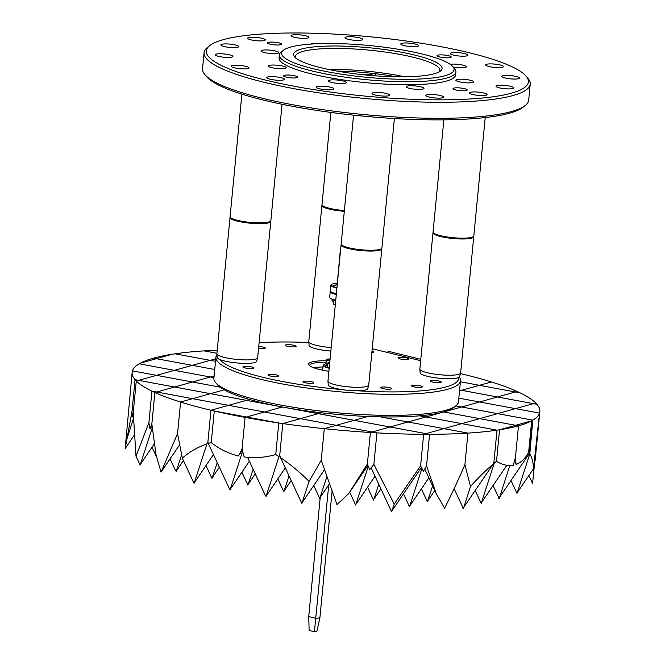 <?xml version="1.0" encoding="UTF-8"?>
<svg xmlns="http://www.w3.org/2000/svg" width="665" height="665" viewBox="0 0 665 665"><rect width="100%" height="100%" fill="white"/><g stroke="black" fill="none" stroke-linecap="round" stroke-linejoin="round"><path stroke-width="1" d="M528.875 475.517L532.582 483.463L539.531 413.098L515.475 408.634L479.681 418.642L443.763 411.976L461.66 406.972L455.783 405.883L461.66 406.972L425.866 416.98L443.763 411.976L515.599 425.301L499.531 429.789L515.599 425.301L518.476 425.833L515.599 425.301L531.676 420.812L528.633 452.358C525.259 458.501 521.077 462.524 516.09 464.436L515.442 457.387L513.239 465.375C507.977 466.165 502.399 464.827 496.497 461.344L499.531 429.789L496.497 461.344L494.236 463.206L493.97 461.726L497.013 430.172A204.778 37.664 5.5 0 0 499.531 429.789A204.778 37.664 5.5 0 0 518.476 425.833L515.442 457.387L518.476 425.833A204.778 37.664 5.5 0 0 531.676 420.812A204.778 37.664 5.5 0 0 532.798 420.172L529.448 453.347L528.633 452.358L531.676 420.812L515.599 425.301L479.681 418.642L497.578 413.638L532.798 420.172A204.778 37.664 5.5 0 0 539.531 413.098L533.521 468.675C533.322 462.707 532.083 457.786 529.806 453.904L532.798 420.172L461.66 406.972L479.548 401.976L515.475 408.634L535.724 402.973A204.778 37.664 5.5 0 0 520.063 392.849A204.778 37.664 5.5 0 0 517.121 391.469A204.778 37.664 5.5 0 0 491.41 381.959A204.778 37.664 5.5 0 0 461.053 373.738A204.778 37.664 5.5 0 0 460.454 373.597M498.65 497.478L498.725 498.343L499.265 498.359L509.756 465.625M499.091 498.409L493.089 485.517M529.448 453.347L499.631 497.212M461.053 373.738L460.363 373.93L461.053 373.738M479.423 385.309L461.527 390.305L459.631 389.956L461.527 390.305L459.54 390.862L461.527 390.305L536.946 404.295A204.778 37.664 5.5 0 0 535.724 402.973L515.475 408.634L479.548 401.976L497.445 396.972L479.548 401.976L458.842 398.135L479.548 401.976L461.66 406.972L497.578 413.638L515.475 408.634L539.531 413.098A204.778 37.664 5.5 0 0 539.839 411.618A204.778 37.664 5.5 0 0 536.946 404.295L497.445 396.972L517.121 391.469L515.342 391.968L479.423 385.309L491.41 381.959L479.423 385.309L460.421 381.785L520.063 392.849L515.342 391.968L497.445 396.972L461.527 390.305L479.423 385.309M210.34 377.005L214.105 375.958L210.34 377.005L174.421 370.347L192.318 365.343L214.728 369.499L192.318 365.343L210.215 360.339L215.518 361.328L210.215 360.339L215.759 358.792L174.421 370.347L210.34 377.005L192.451 382.009L220.024 387.121L192.451 382.009L174.554 387.013L192.451 382.009L156.524 375.351L192.451 382.009L210.34 377.005L213.939 377.678L210.34 377.005M425.866 416.98L419.598 415.816L425.866 416.98L407.969 421.984L380.397 416.872L443.896 428.642L425.999 433.647L429.573 434.312A204.778 37.664 5.5 0 0 467.952 433.106A204.778 37.664 5.5 0 0 497.013 430.172L493.97 461.726L493.156 464.087C485.674 470.463 478.11 477.952 470.471 486.547L464.91 464.66L467.952 433.106L464.91 464.66C458.426 479.689 451.668 494.203 444.627 508.185L436.207 493.654L426.539 465.866L423.439 471.277L420.604 465.857L423.647 434.303L420.604 465.857L394.22 504.062L373.871 464.419L369.624 469.606L367.363 464.037L348.801 493.472L336.972 504.585L321.237 460.23L324.279 428.676L321.237 460.23L309.075 481.385C300.447 472.724 290.929 464.793 280.514 457.603L279.757 455.118L282.791 423.572A204.778 37.664 5.5 0 0 324.279 428.676A204.778 37.664 5.5 0 0 370.397 432.483L367.363 464.037L370.397 432.483A204.778 37.664 5.5 0 0 376.905 432.865A204.778 37.664 5.5 0 0 423.647 434.303A204.778 37.664 5.5 0 0 429.573 434.312L426.539 465.866L429.573 434.312L425.999 433.647L423.647 434.303L425.999 433.647L390.072 426.988L425.999 433.647L443.896 428.642L467.952 433.106L443.896 428.642L461.784 423.638L425.866 416.98L497.013 430.172L461.784 423.638L443.896 428.642L407.969 421.984L425.866 416.98M217.231 350.197A204.778 37.664 5.5 0 0 204.047 350.879A204.778 37.664 5.5 0 0 174.986 353.813A204.778 37.664 5.5 0 0 172.468 354.187A204.778 37.664 5.5 0 0 153.524 358.152A204.778 37.664 5.5 0 0 140.323 363.173A204.778 37.664 5.5 0 0 139.201 363.813A204.778 37.664 5.5 0 0 132.468 370.887A204.778 37.664 5.5 0 0 132.16 372.367A204.778 37.664 5.5 0 0 135.053 379.69L132.019 411.244L125.161 448.584L132.16 372.367M153.524 358.152L156.4 358.684L140.323 363.173L156.4 358.684L153.524 358.152M205.984 465.558L211.553 477.52M212.534 477.254L219.35 467.212M211.985 478.451L217.214 462.624M192.576 398.676L210.472 393.672L246.391 400.338L228.502 405.342L192.576 398.676L228.502 405.342L210.946 410.247L207.912 441.801L210.946 410.247A204.778 37.664 5.5 0 0 214.271 411.02L211.229 442.574L208.295 443.464L207.912 441.801L206.931 443.888C197.655 447.179 189.442 451.917 182.293 458.102L177.555 433.58L161.046 472.158L156.084 454.943L151.836 424.062L150.007 428.883L148.894 422.691L136.009 456.24L133.241 412.558L131.994 417.204L132.019 411.244L135.053 379.69A204.778 37.664 5.5 0 0 136.275 381.012L133.241 412.558L136.275 381.012A204.778 37.664 5.5 0 0 151.936 391.136L148.894 422.691L151.936 391.136A204.778 37.664 5.5 0 0 154.879 392.516L151.836 424.062L154.879 392.516A204.778 37.664 5.5 0 0 180.589 402.026A204.778 37.664 5.5 0 0 210.946 410.247L246.391 400.338L138.628 380.355L174.421 370.347L139.201 363.813L174.421 370.347L138.628 380.355L135.053 379.69L210.472 393.672L224.213 389.831L192.576 398.676L156.657 392.018L174.554 387.013L156.657 392.018L192.576 398.676L180.589 402.026L177.555 433.58L180.589 402.026L192.576 398.676M313.747 485.541L319.308 497.503M320.289 497.237L329.541 483.63M319.74 498.434L326.956 476.431M300.339 418.659L318.236 413.663L354.154 420.322L336.257 425.326L300.339 418.659L336.257 425.326L324.279 428.676L336.257 425.326L372.184 431.984L370.397 432.483L372.184 431.984L376.905 432.865L373.871 464.419L376.905 432.865L372.184 431.984L407.969 421.984L372.184 431.984L336.257 425.326L354.154 420.322L282.367 406.988L264.421 412.001L228.502 405.342L300.339 418.659L282.791 423.572L279.757 455.118L278.976 456.547L275.742 454.536C265.127 457.57 254.595 458.36 244.146 456.913L242.052 448.958L238.427 455.999C228.319 453.472 219.251 448.991 211.229 442.574L214.271 411.02A204.778 37.664 5.5 0 0 245.094 417.404L242.052 448.958L245.094 417.404A204.778 37.664 5.5 0 0 278.785 422.982A204.778 37.664 5.5 0 0 282.791 423.572L300.339 418.659L264.421 412.001L282.317 406.997L318.236 413.663L321.361 412.79L300.339 418.659M479.681 418.642L461.784 423.638L479.681 418.642M420.795 359.3L390.23 351.76A10.241 6.276 103.9 0 0 388.742 351.685A10.241 6.276 103.9 0 0 386.855 352.342M335.684 300.913A3.682 0.682 -174.5 0 1 333.921 300.156A3.682 0.682 -174.5 0 1 333.996 300.031A3.682 0.682 -174.5 0 1 334.021 300.015L333.996 300.031M280.514 457.603L301.42 502.507M302.4 502.241L324.545 469.648M301.852 503.438L309.075 481.385M333.971 285.268L335.759 285.526L333.971 285.268M348.801 493.472L367.903 465.367M516.09 464.436L514.469 460.936M152.036 447.229L156.765 457.395M371.12 467.786L391.153 510.828M392.134 510.562L421.435 467.445M391.585 511.759L394.22 504.062M125.161 448.584L134.355 435.051M127.023 438.651L133.474 418.518M132.468 370.887L156.524 375.351L132.468 370.887M367.895 416.481L354.154 420.322L390.072 426.988L354.154 420.322L367.895 416.481M249.516 399.466L246.391 400.338L282.317 406.997L246.391 400.338L249.516 399.466M275.742 454.536L278.785 422.982L275.742 454.536M245.094 417.404L246.524 417.005L278.785 422.982L246.524 417.005L245.094 417.404M403.48 493.862L409.05 505.824M410.031 505.558L428.85 477.861M409.482 506.755L421.934 468.409M424.736 469.016L436.207 493.654M172.468 354.187L156.4 358.684L192.318 365.343L156.4 358.684L172.468 354.187M182.293 458.102L193.656 482.524M194.637 482.258L213.457 454.552M194.089 483.447L206.931 443.888M170.057 458.892L175.627 470.853M176.607 470.587L183.432 460.554M176.059 471.784L181.645 454.877M455.932 405.766L453.738 407.504A120.822 22.228 -174.5 0 1 259.317 402.059A120.822 22.228 -174.5 0 1 217.463 384.752L215.643 382.633A122.867 22.602 5.5 0 0 258.211 400.23A122.867 22.602 5.5 0 0 455.932 405.766A122.867 22.602 5.5 0 0 458.493 401.768L460.521 380.729A122.867 22.602 -174.5 0 1 389.316 394.328A122.867 22.602 -174.5 0 1 260.239 379.191A122.867 22.602 -174.5 0 1 215.917 357.172A122.867 22.602 -174.5 0 1 216.965 354.686M215.917 357.172L213.889 378.21A122.867 22.602 5.5 0 0 215.643 382.633M328.901 371.294A29.9 5.503 -174.5 0 1 319.433 369.441A29.9 5.503 -174.5 0 1 309.075 365.16A29.9 5.503 -174.5 0 1 326.257 360.771M326.116 362.226A28.67 5.27 5.5 0 0 309.757 365.401A28.67 5.27 5.5 0 0 309.807 365.808M269.973 375.933A5.445 1.006 -174.5 0 1 268.003 374.96A5.445 1.006 -174.5 0 1 271.162 374.353A5.445 1.006 -174.5 0 1 276.889 375.027A5.445 1.006 -174.5 0 1 278.851 375.999A5.445 1.006 -174.5 0 1 275.692 376.606A5.445 1.006 -174.5 0 1 269.973 375.933M413.489 386.764A5.445 1.006 -174.5 0 1 411.527 385.791A5.445 1.006 -174.5 0 1 414.677 385.185A5.445 1.006 -174.5 0 1 420.405 385.858A5.445 1.006 -174.5 0 1 422.366 386.831A5.445 1.006 -174.5 0 1 419.208 387.437A5.445 1.006 -174.5 0 1 413.489 386.764M399.939 358.867A5.445 1.006 -174.5 0 1 397.969 357.895A5.445 1.006 -174.5 0 1 401.128 357.288A5.445 1.006 -174.5 0 1 406.847 357.961A5.445 1.006 -174.5 0 1 408.817 358.934A5.445 1.006 -174.5 0 1 405.658 359.541A5.445 1.006 -174.5 0 1 399.939 358.867M258.735 346.49A5.445 1.006 -174.5 0 1 263.332 347.13A5.445 1.006 -174.5 0 1 265.302 348.103A5.445 1.006 -174.5 0 1 258.544 348.435M244.861 367.87A5.445 1.006 -174.5 0 1 242.9 366.897A5.445 1.006 -174.5 0 1 246.058 366.299A5.445 1.006 -174.5 0 1 251.777 366.964A5.445 1.006 -174.5 0 1 253.739 367.945A5.445 1.006 -174.5 0 1 250.589 368.543A5.445 1.006 -174.5 0 1 244.861 367.87M287.263 346.249A5.445 1.006 -174.5 0 1 285.302 345.268A5.445 1.006 -174.5 0 1 288.46 344.67A5.445 1.006 -174.5 0 1 294.179 345.334A5.445 1.006 -174.5 0 1 296.141 346.315A5.445 1.006 -174.5 0 1 292.991 346.914A5.445 1.006 -174.5 0 1 287.263 346.249M432.383 382.026A5.445 1.006 -174.5 0 1 430.413 381.053A5.445 1.006 -174.5 0 1 433.572 380.447A5.445 1.006 -174.5 0 1 439.291 381.12A5.445 1.006 -174.5 0 1 441.261 382.092A5.445 1.006 -174.5 0 1 438.102 382.699A5.445 1.006 -174.5 0 1 432.383 382.026M382.641 388.56A5.445 1.006 -174.5 0 1 380.679 387.579A5.445 1.006 -174.5 0 1 383.838 386.98A5.445 1.006 -174.5 0 1 389.557 387.645A5.445 1.006 -174.5 0 1 391.519 388.626A5.445 1.006 -174.5 0 1 388.368 389.225A5.445 1.006 -174.5 0 1 382.641 388.56M304.969 382.691A5.445 1.006 -174.5 0 1 303.007 381.718A5.445 1.006 -174.5 0 1 306.166 381.112A5.445 1.006 -174.5 0 1 311.885 381.785A5.445 1.006 -174.5 0 1 313.855 382.766A5.445 1.006 -174.5 0 1 310.696 383.364A5.445 1.006 -174.5 0 1 304.969 382.691M322.982 366.972A28.67 5.27 5.5 0 0 313.838 367.778M279.109 42.942A7.124 1.313 5.5 0 0 271.619 42.07A7.124 1.313 5.5 0 0 267.488 42.851A7.124 1.313 5.5 0 0 270.065 44.131A7.124 1.313 5.5 0 0 277.546 45.012A7.124 1.313 5.5 0 0 281.677 44.223A7.124 1.313 5.5 0 0 279.109 42.942M295.119 75.893A7.124 1.313 5.5 0 0 287.629 75.02A7.124 1.313 5.5 0 0 283.498 75.802A7.124 1.313 5.5 0 0 286.066 77.082A7.124 1.313 5.5 0 0 293.556 77.963A7.124 1.313 5.5 0 0 297.687 77.173A7.124 1.313 5.5 0 0 295.119 75.893M464.636 88.686A7.124 1.313 5.5 0 0 457.154 87.813A7.124 1.313 5.5 0 0 453.023 88.603A7.124 1.313 5.5 0 0 455.592 89.875A7.124 1.313 5.5 0 0 463.081 90.756A7.124 1.313 5.5 0 0 467.212 89.966A7.124 1.313 5.5 0 0 464.636 88.686M305.701 35.794A8.961 1.646 5.5 0 0 296.291 34.688A8.961 1.646 5.5 0 0 291.095 35.677A8.961 1.646 5.5 0 0 294.329 37.29A8.961 1.646 5.5 0 0 303.739 38.387A8.961 1.646 5.5 0 0 308.934 37.398A8.961 1.646 5.5 0 0 305.701 35.794M440.371 95.536A8.961 1.646 5.5 0 0 430.962 94.43A8.961 1.646 5.5 0 0 425.766 95.419A8.961 1.646 5.5 0 0 429 97.032A8.961 1.646 5.5 0 0 438.41 98.129A8.961 1.646 5.5 0 0 443.605 97.14A8.961 1.646 5.5 0 0 440.371 95.536M245.826 66.334A8.961 1.646 5.5 0 0 236.416 65.228A8.961 1.646 5.5 0 0 231.221 66.217A8.961 1.646 5.5 0 0 234.454 67.822A8.961 1.646 5.5 0 0 243.864 68.927A8.961 1.646 5.5 0 0 249.059 67.938A8.961 1.646 5.5 0 0 245.826 66.334M330.704 87.256A8.961 1.646 5.5 0 0 321.286 86.151A8.961 1.646 5.5 0 0 316.099 87.148A8.961 1.646 5.5 0 0 319.333 88.753A8.961 1.646 5.5 0 0 328.743 89.858A8.961 1.646 5.5 0 0 333.93 88.861A8.961 1.646 5.5 0 0 330.704 87.256M415.367 44.073A8.961 1.646 5.5 0 0 405.958 42.967A8.961 1.646 5.5 0 0 400.771 43.957A8.961 1.646 5.5 0 0 403.996 45.561A8.961 1.646 5.5 0 0 413.414 46.666A8.961 1.646 5.5 0 0 418.601 45.677A8.961 1.646 5.5 0 0 415.367 44.073M500.246 64.995A8.961 1.646 5.5 0 0 490.828 63.89A8.961 1.646 5.5 0 0 485.641 64.887A8.961 1.646 5.5 0 0 488.875 66.492A8.961 1.646 5.5 0 0 498.285 67.597A8.961 1.646 5.5 0 0 503.471 66.6A8.961 1.646 5.5 0 0 500.246 64.995M510.595 86.317A8.961 1.646 5.5 0 0 501.186 85.211A8.961 1.646 5.5 0 0 495.999 86.201A8.961 1.646 5.5 0 0 499.224 87.805A8.961 1.646 5.5 0 0 508.642 88.91A8.961 1.646 5.5 0 0 513.829 87.921A8.961 1.646 5.5 0 0 510.595 86.317M235.468 45.012A8.961 1.646 5.5 0 0 226.058 43.907A8.961 1.646 5.5 0 0 220.871 44.904A8.961 1.646 5.5 0 0 224.097 46.508A8.961 1.646 5.5 0 0 233.515 47.614A8.961 1.646 5.5 0 0 238.702 46.617A8.961 1.646 5.5 0 0 235.468 45.012M319.998 43.632A8.961 1.646 5.5 0 0 310.962 44.081M420.729 86.816A8.961 1.646 5.5 0 0 411.311 85.719A8.961 1.646 5.5 0 0 406.124 86.708A8.961 1.646 5.5 0 0 409.349 88.312A8.961 1.646 5.5 0 0 418.767 89.418A8.961 1.646 5.5 0 0 423.954 88.428A8.961 1.646 5.5 0 0 420.729 86.816M453.181 66.999A8.961 1.646 5.5 0 0 466.356 66.799A8.961 1.646 5.5 0 0 463.123 65.195A8.961 1.646 5.5 0 0 450.18 64.306M470.463 80.29A8.961 1.646 5.5 0 0 461.053 79.185A8.961 1.646 5.5 0 0 455.858 80.174A8.961 1.646 5.5 0 0 459.091 81.778A8.961 1.646 5.5 0 0 468.501 82.884A8.961 1.646 5.5 0 0 473.696 81.895A8.961 1.646 5.5 0 0 470.463 80.29M343.057 80.955A8.961 1.646 5.5 0 0 333.639 79.85A8.961 1.646 5.5 0 0 328.452 80.847A8.961 1.646 5.5 0 0 331.685 82.452A8.961 1.646 5.5 0 0 341.095 83.557A8.961 1.646 5.5 0 0 346.282 82.56A8.961 1.646 5.5 0 0 343.057 80.955M282.949 66.134A8.961 1.646 5.5 0 0 273.531 65.029A8.961 1.646 5.5 0 0 268.344 66.026A8.961 1.646 5.5 0 0 271.569 67.63A8.961 1.646 5.5 0 0 280.987 68.736A8.961 1.646 5.5 0 0 286.174 67.739A8.961 1.646 5.5 0 0 282.949 66.134M275.609 51.039A8.961 1.646 5.5 0 0 266.2 49.933A8.961 1.646 5.5 0 0 261.004 50.931A8.961 1.646 5.5 0 0 264.238 52.535A8.961 1.646 5.5 0 0 273.647 53.632A8.961 1.646 5.5 0 0 278.843 52.643A8.961 1.646 5.5 0 0 275.609 51.039M264.678 79.891A161.778 29.759 5.5 0 0 448.077 99.783A161.778 29.759 5.5 0 0 526.065 76.101A161.778 29.759 5.5 0 0 470.022 52.934A161.778 29.759 5.5 0 0 209.699 45.636A161.778 29.759 5.5 0 0 264.678 79.891M526.065 76.101L527.885 78.229A163.823 30.133 -174.5 0 1 530.229 84.114A163.823 30.133 -174.5 0 1 435.284 102.252A163.823 30.133 -174.5 0 1 263.182 82.069A163.823 30.133 -174.5 0 1 204.089 52.71A163.823 30.133 -174.5 0 1 207.513 47.373L209.699 45.636M525.259 105.477L523.072 107.223A161.778 29.759 -174.5 0 1 262.75 99.925A161.778 29.759 -174.5 0 1 206.699 76.758L204.887 74.63A163.823 30.133 5.5 0 0 261.644 98.096A163.823 30.133 5.5 0 0 525.259 105.477A163.823 30.133 5.5 0 0 528.683 100.141L530.229 84.114M396.298 76.783A74.605 13.724 5.5 0 0 336.956 71.064M328.734 69.484A72.56 13.35 -174.5 0 1 404.669 76.799M320.48 67.622A74.605 13.724 -174.5 0 1 294.637 56.932A74.605 13.724 -174.5 0 1 330.605 46.01A74.605 13.724 -174.5 0 1 415.184 55.187A74.605 13.724 -174.5 0 1 440.538 70.98A74.605 13.724 -174.5 0 1 320.48 67.622M439.241 71.837A72.56 13.35 5.5 0 0 439.864 70.357A72.56 13.35 5.5 0 0 413.688 57.356A72.56 13.35 5.5 0 0 337.463 48.42A72.56 13.35 5.5 0 0 295.41 56.45A72.56 13.35 5.5 0 0 295.742 58.013M312.849 68.62A86.633 15.935 5.5 0 0 411.061 79.276A86.633 15.935 5.5 0 0 452.832 66.591A86.633 15.935 5.5 0 0 422.815 54.181A86.633 15.935 5.5 0 0 283.406 50.274A86.633 15.935 5.5 0 0 312.849 68.62M452.832 66.591L454.644 68.719A88.686 16.309 -174.5 0 1 455.916 71.903A88.686 16.309 -174.5 0 1 404.519 81.72A88.686 16.309 -174.5 0 1 311.353 70.798A88.686 16.309 -174.5 0 1 279.366 54.904A88.686 16.309 -174.5 0 1 281.212 52.02L283.406 50.274M359.449 37.822A8.869 1.629 5.5 0 0 350.131 36.725A8.869 1.629 5.5 0 0 344.994 37.706A8.869 1.629 5.5 0 0 348.194 39.302A8.869 1.629 5.5 0 0 357.504 40.39A8.869 1.629 5.5 0 0 362.649 39.41A8.869 1.629 5.5 0 0 359.449 37.822M262.085 38.329A8.869 1.629 5.5 0 0 252.767 37.24A8.869 1.629 5.5 0 0 247.629 38.221A8.869 1.629 5.5 0 0 250.83 39.809A8.869 1.629 5.5 0 0 260.148 40.898A8.869 1.629 5.5 0 0 265.285 39.917A8.869 1.629 5.5 0 0 262.085 38.329M229.683 54.854A8.869 1.629 5.5 0 0 220.364 53.765A8.869 1.629 5.5 0 0 215.227 54.746A8.869 1.629 5.5 0 0 218.428 56.334A8.869 1.629 5.5 0 0 227.746 57.431A8.869 1.629 5.5 0 0 232.883 56.442A8.869 1.629 5.5 0 0 229.683 54.854M281.22 77.722A8.869 1.629 5.5 0 0 271.91 76.625A8.869 1.629 5.5 0 0 266.765 77.606A8.869 1.629 5.5 0 0 269.965 79.193A8.869 1.629 5.5 0 0 279.283 80.29A8.869 1.629 5.5 0 0 284.421 79.31A8.869 1.629 5.5 0 0 281.22 77.722M386.506 93.524A8.869 1.629 5.5 0 0 377.196 92.435A8.869 1.629 5.5 0 0 372.051 93.416A8.869 1.629 5.5 0 0 375.251 95.004A8.869 1.629 5.5 0 0 384.57 96.093A8.869 1.629 5.5 0 0 389.707 95.112A8.869 1.629 5.5 0 0 386.506 93.524M483.871 93.017A8.869 1.629 5.5 0 0 474.552 91.92A8.869 1.629 5.5 0 0 469.415 92.901A8.869 1.629 5.5 0 0 472.615 94.488A8.869 1.629 5.5 0 0 481.925 95.585A8.869 1.629 5.5 0 0 487.071 94.605A8.869 1.629 5.5 0 0 483.871 93.017M516.273 76.483A8.869 1.629 5.5 0 0 506.954 75.394A8.869 1.629 5.5 0 0 501.817 76.375A8.869 1.629 5.5 0 0 505.018 77.963A8.869 1.629 5.5 0 0 514.328 79.06A8.869 1.629 5.5 0 0 519.473 78.079A8.869 1.629 5.5 0 0 516.273 76.483M448.634 55.735A7.124 1.313 5.5 0 0 441.144 54.863A7.124 1.313 5.5 0 0 437.013 55.652A7.124 1.313 5.5 0 0 439.582 56.924A7.124 1.313 5.5 0 0 447.071 57.805A7.124 1.313 5.5 0 0 451.202 57.015A7.124 1.313 5.5 0 0 448.634 55.735M464.735 53.624A8.869 1.629 5.5 0 0 455.417 52.535A8.869 1.629 5.5 0 0 450.28 53.516A8.869 1.629 5.5 0 0 453.48 55.104A8.869 1.629 5.5 0 0 462.79 56.192A8.869 1.629 5.5 0 0 467.936 55.212A8.869 1.629 5.5 0 0 464.735 53.624M279.366 54.904L279.076 57.913A88.686 16.309 5.5 0 0 311.062 73.798A88.686 16.309 5.5 0 0 404.229 84.729A88.686 16.309 5.5 0 0 455.625 74.912L455.916 71.903M327.629 365.509L326.041 365.476L327.596 365.817M329.242 367.745A3.275 0.607 -174.5 0 1 327.936 367.23L327.571 366.806A3.682 0.682 5.5 0 0 329.275 367.429M329.641 363.622A3.682 0.682 -174.5 0 1 327.887 362.866L327.513 366.673A3.682 0.682 5.5 0 0 327.571 366.806M337.147 283.29A14.946 2.751 5.5 0 0 334.711 283.498A14.946 2.751 5.5 0 0 331.611 284.404A14.946 2.751 5.5 0 0 336.956 287.637M337.039 284.445L335.526 283.972L337.105 283.789M335.725 285.701L333.506 285.343L335.725 285.701M336.291 294.537A15.362 2.826 -174.5 0 1 335.775 294.412A15.362 2.826 -174.5 0 1 330.231 291.661A15.362 2.826 -174.5 0 1 330.422 291.278M330.231 291.661L329.69 297.272A15.362 2.826 5.5 0 0 329.906 297.829A15.362 2.826 5.5 0 0 335.235 300.023A15.362 2.826 5.5 0 0 335.75 300.148M329.192 368.269A15.362 2.826 -174.5 0 1 328.668 368.144A15.362 2.826 -174.5 0 1 323.132 365.393A15.362 2.826 -174.5 0 1 323.456 364.894L323.888 364.545A14.946 2.751 5.5 0 0 328.967 367.712A14.946 2.751 5.5 0 0 329.242 367.778M336.34 294.046A14.946 2.751 -174.5 0 1 336.066 293.98A14.946 2.751 -174.5 0 1 330.887 291.844L330.53 291.411A15.362 2.826 5.5 0 0 336.374 293.739M335.725 300.455A14.946 2.751 -174.5 0 1 335.451 300.389A14.946 2.751 -174.5 0 1 330.272 298.252L329.906 297.829M326.133 363.772A14.946 2.751 5.5 0 0 323.888 364.545M327.637 365.459L325.784 365.484L327.596 365.866M327.712 364.603A3.275 0.607 -174.5 0 1 326.407 364.096L326.041 363.664A3.682 0.682 5.5 0 0 327.745 364.287M336.914 288.128A15.362 2.826 -174.5 0 1 330.846 285.252L330.306 290.863A15.362 2.826 5.5 0 0 330.53 291.411M330.846 285.252A15.362 2.826 -174.5 0 1 331.17 284.753L331.611 284.404M340.372 249.857L337.047 285.742L340.596 249.824M329.69 363.082L328.518 362.467L329.774 362.267M328.053 359.815L328.094 359.316L327.463 359.64M327.113 359.541L329.217 360.314M329.167 360.147L327.055 359.532L327.953 359.067L330.048 359.408M329.915 360.754A3.682 0.682 -174.5 0 1 326.357 359.723L325.991 363.531A3.682 0.682 5.5 0 0 326.041 363.664M204.089 52.71L202.542 68.744A163.823 30.133 5.5 0 0 204.887 74.63M270.78 221.403L257.663 357.645A20.482 3.766 -174.5 0 1 257.638 357.77L256.64 361.311A19.825 3.649 -174.5 0 1 242.176 363.306A19.825 3.649 -174.5 0 1 220.514 359.798A19.825 3.649 -174.5 0 1 219.666 359.457A19.825 3.649 -174.5 0 1 217.189 357.512L216.89 353.847A20.482 3.766 -174.5 0 1 216.89 353.722L230.015 217.472A20.482 3.766 5.5 0 0 233.448 219.965A20.482 3.766 5.5 0 0 256.141 223.606A20.482 3.766 5.5 0 0 270.78 221.403A20.482 3.766 5.5 0 0 270.697 220.988M257.638 357.77A20.482 3.766 -174.5 0 1 242.7 359.832A20.482 3.766 -174.5 0 1 220.331 356.207A20.482 3.766 -174.5 0 1 216.89 353.847M282.06 104.272L270.854 220.597A20.482 3.766 -174.5 0 1 270.431 221.27L269.99 221.611A20.066 3.691 -174.5 0 1 254.238 223.033A20.066 3.691 -174.5 0 1 233.822 219.55A20.066 3.691 -174.5 0 1 230.747 217.837L230.381 217.413A20.482 3.766 -174.5 0 1 230.09 216.674L241.885 94.139M270.431 221.27A20.482 3.766 -174.5 0 1 254.354 222.709A20.482 3.766 -174.5 0 1 233.523 219.159A20.482 3.766 -174.5 0 1 230.381 217.413M341.228 244.471A20.482 3.766 5.5 0 0 341.079 244.861A20.482 3.766 5.5 0 0 344.512 247.347A20.482 3.766 5.5 0 0 367.205 250.988A20.482 3.766 5.5 0 0 381.843 248.785L368.726 385.027A20.482 3.766 -174.5 0 1 368.701 385.151L367.712 388.693A19.825 3.649 -174.5 0 1 357.562 390.771A120.822 22.228 5.5 0 0 458.642 377.496A19.825 3.649 -174.5 0 1 442.566 378.485A19.825 3.649 -174.5 0 1 423.48 375.118A19.825 3.649 -174.5 0 1 420.155 372.824L419.856 369.166A20.482 3.766 -174.5 0 1 419.856 369.042L432.973 232.792A20.482 3.766 5.5 0 0 436.415 235.285A20.482 3.766 5.5 0 0 459.108 238.918A20.482 3.766 5.5 0 0 473.746 236.723A20.482 3.766 5.5 0 0 473.663 236.308M372.217 348.726L420.662 360.671M330.854 351.053A19.825 3.649 -174.5 0 1 312.417 347.728A19.825 3.649 -174.5 0 1 309.092 345.443L308.793 341.777A20.482 3.766 -174.5 0 1 308.793 341.652L321.91 205.41A20.482 3.766 5.5 0 0 325.343 207.896A20.482 3.766 5.5 0 0 344.304 211.329M308.851 342.558A120.822 22.228 5.5 0 0 259.092 342.791M219.666 359.457A120.822 22.228 5.5 0 0 341.827 389.582A19.825 3.649 -174.5 0 1 331.586 387.18A19.825 3.649 -174.5 0 1 328.261 384.894L327.953 381.228A20.482 3.766 -174.5 0 1 327.961 381.103L341.079 244.861M371.976 351.236A5.445 1.006 -174.5 0 1 373.813 352.176A5.445 1.006 -174.5 0 1 371.835 352.749M459.34 377.047A122.867 22.602 -174.5 0 1 460.521 380.729M344.354 210.847A20.066 3.691 -174.5 0 1 325.725 207.488A20.066 3.691 -174.5 0 1 322.641 205.768L322.284 205.344A20.482 3.766 -174.5 0 1 321.985 204.612L330.862 112.427M344.387 210.522A20.482 3.766 -174.5 0 1 325.426 207.098A20.482 3.766 -174.5 0 1 322.284 205.344M331.187 347.571A20.482 3.766 -174.5 0 1 312.226 344.146A20.482 3.766 -174.5 0 1 308.793 341.777M339.275 71.113A20.482 3.766 5.5 0 0 342.151 71.945M360.854 74.48A20.482 3.766 5.5 0 0 374.187 73.574M394.387 118.545L381.918 247.987A20.482 3.766 -174.5 0 1 381.494 248.652L381.053 249.001A20.066 3.691 -174.5 0 1 365.301 250.414A20.066 3.691 -174.5 0 1 344.886 246.939A20.066 3.691 -174.5 0 1 341.81 245.219L341.444 244.795A20.482 3.766 -174.5 0 1 341.153 244.055L353.564 115.153M381.494 248.652A20.482 3.766 -174.5 0 1 365.418 250.098A20.482 3.766 -174.5 0 1 344.586 246.549A20.482 3.766 -174.5 0 1 341.444 244.795M368.701 385.151A20.482 3.766 -174.5 0 1 353.763 387.221A20.482 3.766 -174.5 0 1 331.394 383.597A20.482 3.766 -174.5 0 1 327.953 381.228M357.562 390.771A19.825 3.649 -174.5 0 1 341.827 389.582M485.217 117.564L473.821 235.917A20.482 3.766 -174.5 0 1 473.397 236.582L472.956 236.931A20.066 3.691 -174.5 0 1 457.204 238.353A20.066 3.691 -174.5 0 1 436.789 234.87A20.066 3.691 -174.5 0 1 433.713 233.157L433.347 232.733A20.482 3.766 -174.5 0 1 433.056 231.994L443.854 119.85M473.397 236.582A20.482 3.766 -174.5 0 1 457.32 238.028A20.482 3.766 -174.5 0 1 436.489 234.479A20.482 3.766 -174.5 0 1 433.347 232.733M473.746 236.723L460.621 372.965A20.482 3.766 -174.5 0 1 460.604 373.09A20.482 3.766 -174.5 0 1 445.666 375.151A20.482 3.766 -174.5 0 1 423.289 371.527A20.482 3.766 -174.5 0 1 419.856 369.166M460.604 373.09L459.606 376.623A19.825 3.649 -174.5 0 1 458.642 377.496M319.898 617.818L316.856 631.426L314.412 631.75L309.134 630.445L308.735 616.58L315.892 618.342L319.898 617.818L332.126 490.812M314.412 631.75L328.751 484.785M308.735 616.58L320.197 497.545M161.046 472.158L179.666 444.76M154.879 392.516L156.657 392.018L151.936 391.136L156.657 392.018L154.879 392.516M136.009 456.24L139.708 464.195M140.689 463.929L154.471 443.646M140.14 465.126L152.302 427.67M136.275 381.012L138.628 380.355L136.275 381.012M349.665 492.208L355.235 504.161M356.216 503.904L375.035 476.198M355.667 505.092L368.269 466.273M174.986 353.813L210.215 360.339L174.986 353.813M241.902 472.217L247.471 484.178M248.452 483.912L255.269 473.879M247.904 485.109L253.132 469.29M462.865 507.486L462.931 508.343L463.48 508.359L470.471 486.547M454.104 488.667L463.297 508.417M463.846 507.22L493.156 464.087M516.547 492.474L510.986 480.512M516.979 493.405L529.806 453.904M533.521 468.675L517.528 492.216M421.377 488.858L426.947 500.82M427.928 500.554L434.744 490.521M427.379 501.751L432.607 485.932M238.427 455.999L242.376 450.188M214.271 411.02L246.524 417.005L264.421 412.001L246.524 417.005L214.271 411.02M247.571 457.329L265.493 495.841M266.474 495.575L285.302 467.877M265.925 496.772L278.976 456.547M134.006 435.567L134.455 436.514M367.562 487.204L373.123 499.166M374.104 498.9L380.929 488.858M373.564 500.097L378.792 484.27M277.82 478.883L283.39 490.845M284.371 490.579L291.195 480.537M283.822 491.768L289.059 475.949M204.047 350.879L216.94 353.265L204.047 350.879M150.007 428.883L152.069 425.849M208.295 443.464L229.575 489.182M230.556 488.916L249.375 461.219M230.007 490.113L242.642 451.194M475.192 490.521L480.762 502.482M481.743 502.216L506.813 465.325M481.194 503.413L494.236 463.206M131.994 417.204L133.341 415.218M335.31 304.72A3.682 0.682 5.5 0 1 333.556 303.963L335.285 305.036A3.275 0.607 -174.5 0 1 333.963 304.321M326.357 359.723C325.883 359.258 326.872 359.025 329.308 359.017L330.081 359.067A3.275 0.607 5.5 0 0 329.333 359.025A3.275 0.607 5.5 0 0 326.823 359.441A3.275 0.607 5.5 0 0 329.965 360.272M327.887 362.866L329.782 362.134A3.275 0.607 5.5 0 0 329.69 363.132M329.749 362.533L328.934 362.666M327.953 359.067L330.073 359.166M333.788 301.578A3.682 0.682 5.5 0 1 332.026 300.821L333.755 301.902A3.275 0.607 -174.5 0 1 332.434 301.187M333.556 303.963L333.921 300.156M535.125 460.571L539.839 411.618M323.132 365.393L322.675 370.172M328.618 362.5L329.699 363.057M375.733 73.757L375.534 75.827M332.026 300.821L332.168 299.375"/></g></svg>
